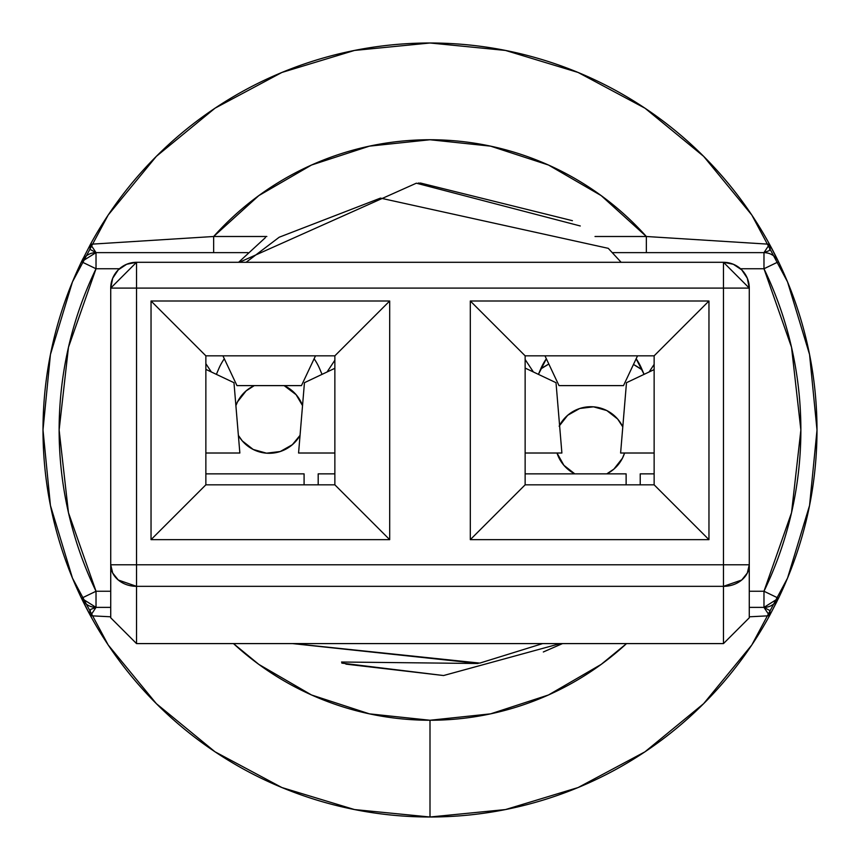 <?xml version="1.0" encoding="UTF-8"?>
<svg xmlns="http://www.w3.org/2000/svg" width="860" height="860" viewBox="0 0 860 860"><rect width="100%" height="100%" fill="white"/><g stroke="black" fill="none" stroke-linecap="round" stroke-linejoin="round"><path stroke-width="1.29" d="M81.496 598.27A387 387 0 0 0 90.493 615.76L110.725 616.792L90.493 615.76A387 387 0 0 0 430 817L430 720.25A290.25 290.25 0 0 1 233.479 643.592L258.817 664.393L311.503 694.966L369.424 713.854L430 720.25L490.576 713.854L548.497 694.966L601.183 664.393L626.532 643.592A290.25 290.25 0 0 1 430 720.25L430 817A387 387 0 0 1 90.493 615.76L83.323 601.989M776.913 601.527L769.507 615.76A387 387 0 0 1 430 817L505.497 809.561L578.103 787.545L644.903 751.855M430 817A387 387 0 0 0 769.507 615.76L778.504 598.259A387 387 0 0 0 778.504 261.741A387 387 0 0 1 778.504 598.259L778.504 598.27M90.493 615.76L96.019 607.375L96.019 591.25L110.725 591.25L96.019 591.25A370.875 370.875 0 0 1 96.019 268.75L96.019 252.625L247.938 252.625L96.019 252.625L96.019 268.75L119.454 268.75L96.019 268.75L68.467 347.289L59.125 430L68.467 512.711L96.019 591.25L81.496 598.259L90.493 615.76L89.569 612.223L90.751 609.375L96.019 607.375A16.125 16.125 0 0 1 81.496 598.259A387 387 0 0 1 81.496 261.741L90.493 244.24A387 387 0 0 1 769.507 244.24L776.677 258.011M769.507 244.24L770.431 247.777L769.249 250.625L763.981 252.625L763.981 268.75L763.981 252.625L769.507 244.24L646.344 236.5L646.344 252.625L646.344 236.5L601.183 195.607L548.497 165.034L490.576 146.146L430 139.75L369.424 146.146L311.503 165.034L258.817 195.607L213.656 236.5A290.25 290.25 0 0 1 646.344 236.5L595.012 236.5L646.344 236.5L769.507 244.24L778.504 261.741A16.125 16.125 0 0 0 763.981 252.625A16.125 16.125 0 0 1 778.504 261.741L763.981 268.75A370.875 370.875 0 0 1 763.981 591.25L778.504 598.259A16.125 16.125 0 0 1 763.981 607.375L749.275 607.375L763.981 607.375L778.504 598.259L763.981 591.25L749.275 591.25L763.981 591.25L791.533 512.711L800.875 430L791.533 347.289L763.981 268.75L778.504 261.741A387 387 0 0 0 430 43L354.503 50.439L281.897 72.455L215.097 108.145M96.019 607.375L110.725 607.375L96.019 607.375L96.019 591.25L81.496 598.259L96.019 607.375M763.981 268.75L740.546 268.75L763.981 268.75M763.981 252.625L612.503 252.625L763.981 252.625M83.087 258.473A387 387 0 0 0 81.496 261.741A387 387 0 0 0 81.496 598.259M430 43A387 387 0 0 0 90.493 244.24L213.656 236.5L266.837 236.5L213.656 236.5L213.656 252.625L213.656 236.5L90.493 244.24L81.496 261.741L96.019 268.75L81.496 261.741A16.125 16.125 0 0 1 96.019 252.625L81.496 261.741M214.989 108.22L156.348 156.348L108.295 214.892M108.145 215.097L72.455 281.897L50.439 354.503L43 429.871M43 430L50.439 505.497L72.455 578.103L108.145 644.903M108.22 645.011L156.348 703.652L214.892 751.704M214.989 751.78L281.897 787.545L354.503 809.561L429.871 817M645.011 751.78L703.652 703.652L751.704 645.107M751.855 644.903L787.545 578.103L809.561 505.497L817 430.129M817 430L809.561 354.503L787.545 281.897L751.855 215.097M751.78 214.989L703.652 156.348L645.107 108.295M645.011 108.22L578.103 72.455L505.497 50.439L430.129 43M769.507 615.76L749.275 616.803L769.507 615.76L770.087 610.697L763.981 607.375L769.507 615.76M763.981 591.25L763.981 607.375L763.981 591.25M96.019 252.625L90.493 244.24L89.913 249.303L96.019 252.625M580.263 225.976L416.358 183.191L239.349 262.3M293.443 643.592L479.794 663.103L542.671 643.592M624.575 453.016A35.475 35.475 0 0 1 606.773 473.86L613.9 469.098L622.446 458.208L624.575 453.016L622.457 458.176M574.813 473.86A35.475 35.475 0 0 1 557 453.016L563.88 465.303L574.813 473.86L563.88 465.303L557 453.016M559.58 425.334A35.475 35.475 0 0 1 622.79 426.893L617.695 419.078L606.805 410.542L593.475 406.823L579.726 408.489L567.675 415.283L559.129 426.173L567.675 415.283L579.726 408.489L593.475 406.823L606.805 410.542L617.695 419.078M477.891 663.501L341.549 662.017M642.173 369.886L633.476 364.446M548.831 364.038L540.714 368.983A88.688 88.688 0 0 1 548.841 364.049M617.727 419.11L622.79 426.882M622.446 458.208L613.9 469.098L606.784 473.86M633.476 364.457A88.688 88.688 0 0 1 642.183 369.918M246.121 262.3L279.21 237.22L380.464 198.112L608.267 248.336L380.464 198.112L608.267 248.336L621.146 262.3M300.054 435.343L292.325 444.717L280.274 451.511L266.525 453.177L253.195 449.457L242.305 440.922L238.37 435.364L242.305 440.922L253.195 449.457L266.525 453.177L280.274 451.511L292.325 444.717L300.054 435.343A35.475 35.475 0 0 1 238.37 435.343M302.537 405.63L296.119 394.697L284.123 385.613A35.475 35.475 0 0 1 302.537 405.63L296.119 394.697L284.123 385.613M254.291 385.613L246.1 390.902L237.553 401.792L235.887 405.619L237.553 401.792L246.1 390.902L254.291 385.613A35.475 35.475 0 0 0 235.887 405.63M345.903 664.124L443.566 675.53L341.829 663.114M110.725 578.35L110.725 288.1L136.525 288.1L136.525 262.3L136.525 288.1L723.475 288.1L723.475 564.773L136.525 564.773L136.525 288.1L723.475 288.1L723.475 262.3L136.525 262.3L126.656 264.267L118.282 269.857L112.692 278.231L110.725 288.1A25.8 25.8 0 0 1 136.525 262.3L723.475 262.3A25.8 25.8 0 0 1 749.275 288.1L747.308 278.231L741.718 269.857L733.343 264.267L723.475 262.3L723.475 288.1L749.275 288.1L723.475 262.3M470.312 301L470.312 539.65L708.962 539.65L708.962 301L470.312 301L708.962 301L708.962 539.65L654.137 484.825L525.137 484.825L525.137 355.825L654.137 355.825L654.137 484.825L654.137 355.825L708.962 301L654.137 355.825L525.137 355.825L470.312 301L525.137 355.825L525.137 484.825L654.137 484.825L708.962 539.65L470.312 539.65L525.137 484.825L470.312 539.65L470.312 301M151.037 301L151.037 539.65L389.688 539.65L389.688 301L151.037 301L389.688 301L389.688 539.65L334.863 484.825L205.862 484.825L205.862 355.825L334.863 355.825L334.863 484.825L334.863 355.825L389.688 301L334.863 355.825L205.862 355.825L151.037 301L205.862 355.825L205.862 484.825L334.863 484.825L389.688 539.65L151.037 539.65L205.862 484.825L151.037 539.65L151.037 301M749.275 578.35L749.275 616.986L749.275 564.773L723.475 564.773L723.475 586.337L136.525 586.337L136.525 643.592L136.525 586.337L723.475 586.337L723.475 564.773L136.525 564.773L136.525 586.337L136.525 288.1L110.725 288.1L110.725 564.773L136.525 564.773L110.725 564.773L112.692 573.029L118.282 580.016L136.525 586.337A25.8 21.554 180 0 1 110.725 564.773L110.725 617.792L136.525 643.592L723.475 643.592L723.475 586.337L741.718 580.016L747.308 573.029L749.275 564.773L749.275 288.1L723.475 288.1L723.475 564.773L749.275 564.773L749.275 288.1M723.475 642.85L723.475 643.592L723.475 642.85M749.275 616.986L749.275 564.773A25.8 21.554 180 0 1 723.475 586.337L723.475 643.592L749.275 617.792M136.525 262.3L110.725 288.1M304.085 473.86L304.085 484.825L304.085 473.86L205.862 473.86L304.085 473.86M318.189 484.825L318.189 473.86L318.189 484.825M334.863 473.86L318.189 473.86L334.863 473.86M239.854 453.016L233.974 382.689L205.862 369.381L233.974 382.689L239.854 453.016L205.862 453.016L239.854 453.016M298.57 453.016L304.451 382.689L298.57 453.016L334.863 453.016L298.57 453.016M334.863 368.295L304.451 382.689L334.863 368.295M301.462 385.613L236.962 385.613L301.462 385.613L315.502 355.825L301.462 385.613M222.923 355.825L236.962 385.613L222.923 355.825M334.863 360.211L327.069 371.982L334.863 360.211M211.345 371.982L205.862 363.683L211.345 371.982M216.387 374.369L218.741 368.811A54.825 54.825 0 0 1 224.309 358.77A54.825 54.825 0 0 0 218.741 368.811L216.387 374.369M314.115 358.77A54.825 54.825 0 0 1 319.683 368.811L322.038 374.369L319.683 368.811A54.825 54.825 0 0 0 314.115 358.77M626.123 473.86L626.123 484.825L626.123 473.86L525.137 473.86L626.123 473.86M640.227 484.825L640.227 473.86L640.227 484.825M654.137 473.86L640.227 473.86L654.137 473.86M561.892 453.016L556.011 382.689L525.137 368.069L556.011 382.689L561.892 453.016L525.137 453.016L561.892 453.016M620.608 453.016L626.488 382.689L620.608 453.016L654.137 453.016L620.608 453.016M654.137 369.596L626.488 382.689L654.137 369.596M623.5 385.613L559 385.613L623.5 385.613L637.539 355.825L623.5 385.613M544.961 355.825L559 385.613L544.961 355.825M654.137 364.382L649.117 371.982L654.137 364.382M533.394 371.982L525.137 359.512L533.394 371.982M538.424 374.369L540.779 368.811A54.825 54.825 0 0 1 546.347 358.77L538.424 374.369M636.153 358.77A54.825 54.825 0 0 1 641.721 368.811L644.075 374.369L636.142 358.77A54.825 54.825 0 0 1 641.721 368.811L636.142 358.77M540.779 368.811A54.825 54.825 0 0 1 546.347 358.77L540.779 368.811M766.12 607.235L768.087 606.848M770.904 605.816L773.645 604.161M774.86 603.161L775.784 602.236M93.858 607.235L91.923 606.848M89.064 605.805L87.441 604.913M765.755 252.722L768.27 253.205M770.818 254.141L772.559 255.087M93.88 252.765L91.923 253.152M89.085 254.195L87.441 255.087M543.327 651.977L562.526 643.592M478.203 663.436L292.486 643.592M418.293 183.083L419.153 183.04M420.357 182.997L572.416 220.687M265.385 237.65L238.607 262.3M443.566 675.53L560.247 643.592"/></g></svg>
